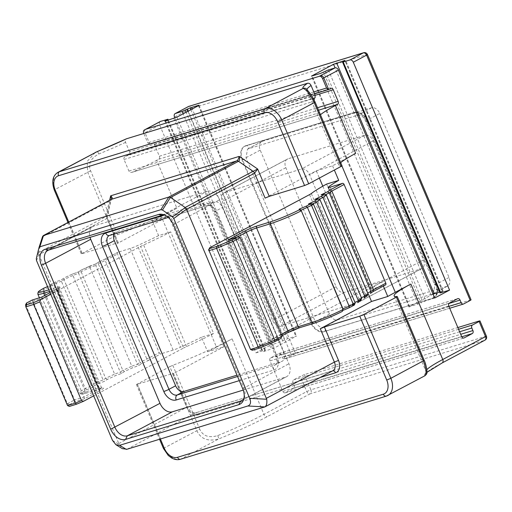 <?xml version="1.0" encoding="UTF-8"?>
<svg xmlns="http://www.w3.org/2000/svg" width="512" height="512" viewBox="0 0 512 512"><rect width="100%" height="100%" fill="white"/><g stroke="black" fill="none" stroke-linecap="round" stroke-linejoin="round"><path stroke-width="0.38" stroke-dasharray="2.56 1.92" d="M36.314 258.65L38.714 252.525L38.938 254.464L119.181 444.506L122.33 448.646M265.101 198.099L316.32 170.835L319.392 178.106M322.803 186.189L368.486 294.336M316.32 170.835L332.582 165.843A79.149 7.584 157.1 0 1 340.109 161.69L355.686 153.395M342.061 165.894L341.914 165.862A63.322 6.067 157.1 0 1 338.938 165.286A63.322 6.067 157.1 0 1 340.691 162.656M332.582 165.843L334.387 170.125M373.107 291.526L385.389 284.973L373.126 288.736A7.917 0.762 -22.9 0 1 370.957 289.088A7.917 0.762 -22.9 0 1 371.264 288.691A79.149 7.584 157.1 0 1 381.632 281.965L383.366 286.067M326.611 184.077L369.53 285.677A79.149 7.584 -22.9 0 0 354.253 295.142A7.917 0.762 -22.9 0 1 352.461 296.23L252.499 349.44L250.438 348.755L208.621 249.542M381.632 281.965L369.53 285.677M426.816 369.664A63.322 6.067 -22.9 0 0 426.003 371.398A63.322 6.067 -22.9 0 0 426.214 371.661C427.226 371.142 426.515 367.379 424.07 360.365L397.094 296.499M479.091 321.03L485.53 336.269C486.157 338.086 485.882 339.418 484.71 340.262L310.08 393.83C308.755 394.048 307.648 393.293 306.771 391.565L300.333 376.32L293.677 379.866A2.374 1.728 -107.1 0 0 293.062 382.861L294.131 385.402L460.704 334.31M486.4 336.128L310.899 389.837L304.461 374.592L457.85 327.546M127.085 449.229L195.04 413.056A3.168 2.304 -107.1 0 1 195.341 412.928A3.168 2.304 -107.1 0 1 198.317 414.867A11.078 7.539 62 0 1 186.752 406.938L172.646 373.555L136.435 384.538L169.798 366.63L196.781 430.496C200.621 438.989 207.936 441.805 218.72 438.938A66.483 6.374 -22.9 0 0 267.27 416.614L310.08 393.83A3.168 2.304 -107.1 0 0 310.899 389.837L306.771 391.565L263.962 414.349L232.077 338.874L216.499 347.162L161.318 216.531A79.149 7.584 157.1 0 1 152.454 221.094L168.717 216.109L117.498 243.373L118.33 242.778L117.466 242.918L105.92 215.59L107.482 217.088L106.963 218.445L39.008 254.618M304.461 374.592L300.333 376.32M463.578 303.981L284.787 358.816A2.374 1.728 -107.1 0 1 284.563 358.912A2.374 1.728 -107.1 0 1 282.33 357.459L281.254 354.918A2.374 1.728 72.9 0 0 279.027 353.466A2.374 1.728 72.9 0 0 278.803 353.562L270.605 357.92A2.374 1.728 72.9 0 0 269.99 360.915L282.867 391.398A2.374 1.728 72.9 0 0 285.101 392.851A2.374 1.728 72.9 0 0 285.318 392.755L293.517 388.397A2.374 1.728 72.9 0 0 294.131 385.402M284.787 358.816L295.571 353.549L471.072 299.84M295.571 353.549L191.955 108.243L366.586 54.682C367.725 54.355 367.731 54.509 366.611 55.13M435.443 284.41L366.778 121.843A12.666 8.614 -118 0 0 353.555 112.781L245.446 145.939A12.666 8.614 -118 0 0 244.403 146.374A12.666 8.614 -118 0 0 242.042 160.102L310.707 322.669A12.666 8.614 -118 0 0 323.93 331.731L432.038 298.573A12.666 8.614 -118 0 0 433.082 298.138A12.666 8.614 -118 0 0 435.443 284.41L435.962 284.141L367.29 121.568A12.666 8.614 -118 0 0 354.067 112.506L245.958 145.664A12.666 8.614 -118 0 0 244.915 146.099A12.666 8.614 -118 0 0 242.554 159.827L311.219 322.4A12.666 8.614 -118 0 0 324.442 331.456L432.55 298.304A12.666 8.614 -118 0 0 433.594 297.869A12.666 8.614 -118 0 0 435.962 284.141L436.589 283.693L434.502 284.326L434.835 285.043L433.402 293.6L432.698 293.894L323.558 327.366C320.41 327.808 317.651 325.92 315.296 321.709L246.298 158.426L246.01 157.683L247.533 149.082L357.286 115.36C360.806 114.714 363.565 116.602 365.549 121.018L434.502 284.326M291.443 355.277L187.827 109.971L191.955 108.243C191.098 106.547 190.003 105.946 188.678 106.432C187.488 107.002 187.2 108.179 187.827 109.971L174.509 117.056M439.699 292.032L443.123 291.078L440.07 292.922M434.707 298.01L425.869 300.723L420.979 302.976L323.494 72.186M433.062 294.125L408.922 306.925L420.979 302.976M329.005 89.37L150.214 144.211A2.374 1.728 -107.1 0 1 149.997 144.301A2.374 1.728 -107.1 0 1 149.901 144.326L147.744 142.854L143.782 133.485M150.214 144.211L152.013 143.258A2.374 1.728 72.9 0 1 152.237 143.162A2.374 1.728 72.9 0 1 154.464 144.614L159.373 156.23A2.374 1.728 72.9 0 1 158.752 159.226L156.666 160.339L176.896 208.237L161.318 216.531M160.243 121.53A3.168 2.15 62 0 0 159.654 124.966L255.917 352.851L270.771 344.947L174.925 118.042M176.896 208.237A63.322 6.067 157.1 0 1 117.581 234.669L81.254 253.901L117.466 242.918M315.034 94.893L129.568 151.782C130.035 153.094 129.594 154.163 128.25 154.995A63.322 6.067 -22.9 0 1 125.53 156.23C124.077 157.133 123.578 158.221 124.032 159.494L128.934 171.11C129.536 172.32 130.643 172.685 132.275 172.198A63.322 6.067 -22.9 0 0 156.666 160.339M320.89 114.368L131.936 172.326L320.774 114.381M129.568 151.782L125.581 142.349C124.954 140.614 125.293 139.418 126.605 138.752M125.581 142.349A63.322 6.067 157.1 0 1 98.778 154.016C90.605 158.349 87.878 163.949 90.605 170.803L117.581 234.669M168.717 216.109L223.898 346.746L207.635 351.731A79.149 7.584 -22.9 0 0 216.499 347.162M152.454 221.094L158.586 235.61L170.688 231.898L213.606 333.504L201.504 337.216L207.635 351.731M172.646 373.555L173.517 373.414L172.678 374.003L223.898 346.746M169.798 366.63L172.768 365.306A63.322 6.067 -22.9 0 0 232.077 338.874M158.586 235.61A79.149 7.584 157.1 0 1 137.542 245.606A7.917 0.762 157.1 0 1 130.214 248.474L117.946 252.237A1.581 1.075 -118 0 0 117.818 252.288A1.581 1.075 -118 0 0 117.517 254.003L159.213 352.704A1.581 1.075 62 0 0 160.864 353.837L173.133 350.08A7.917 0.762 -22.9 0 0 180.461 347.213L137.542 245.606M201.504 337.216A79.149 7.584 157.1 0 1 180.461 347.213M170.688 231.898A79.149 7.584 157.1 0 1 143.61 244.979A7.917 0.762 157.1 0 0 140.627 246.432L50.758 294.266M117.946 252.237L105.434 258.899L117.818 252.288M95.808 263.917L98.765 261.965L105.434 258.899L105.229 260.55L98.291 263.744L95.763 265.44L137.459 364.141L139.987 362.445L98.291 263.744L98.765 261.965L95.744 263.949L81.485 269.926L78.566 271.866L72.288 274.163L72.934 275.43L63.942 279.571L61.414 281.267L103.104 379.968L105.638 378.278L63.942 279.571L64.416 277.798L61.395 279.776L55.712 281.856L56.186 283.187A15.827 1.517 -22.9 0 0 53.747 284.429L49.683 286.598L49.728 287.277L91.424 385.978L49.683 286.598L50.349 284.685L54.048 282.714A1.581 1.075 -118 0 0 53.747 284.429L95.443 383.136A15.827 1.517 157.1 0 1 97.882 381.894L56.186 283.187L61.414 281.267L61.459 279.744M76.538 404.198L69.6 406.323L69.491 404.646L75.213 401.6L84.57 398.733L100.96 390.003A9.498 0.909 -22.9 0 0 100.87 388.646L87.13 392.864A23.744 2.278 157.1 0 1 86.579 389.875L93.504 386.976L93.453 386.202L97.094 384.269A14.246 1.363 157.1 0 1 98.643 383.469L104.454 381.331L107.334 379.405L115.2 375.782L121.632 373.414L124.512 371.488L132.371 367.866L138.803 365.504L141.683 363.571L148.352 360.499L146.918 359.251L105.229 260.55L117.517 254.003M89.459 266.246L95.885 263.898L95.763 265.44L90.112 267.514L81.12 271.661L78.586 273.35L120.282 372.058L122.81 370.362L81.12 271.661L81.485 269.926M78.637 271.827L81.587 269.882L89.453 266.259L131.808 366.214L137.459 364.141L138.803 365.504M49.683 286.598L49.728 287.277L50.586 285.37L47.539 286.65L50.586 285.37L50.534 284.602L54.176 282.662A14.246 1.363 -22.9 0 1 55.725 281.862L61.536 279.725L64.416 277.798L72.282 274.176L78.714 271.814L78.586 273.35L72.934 275.43L114.63 374.131L120.282 372.058L121.632 373.414M43.661 288.269L43.597 289.843A25.325 2.426 -22.9 0 0 37.83 294.093M41.645 297.126L42.246 298.349L32.89 301.222L25.722 305.037L25.843 306.848M32.294 299.994L74.586 399.923L83.942 397.05L42.246 298.349L57.613 290.17A7.917 0.762 157.1 0 0 59.706 288.685L59.891 287.238L57.907 288.454A1.581 1.075 -118 0 0 57.613 290.17L99.302 388.87A7.917 0.762 -22.9 0 0 101.402 387.386A7.917 0.762 -22.9 0 0 99.232 387.744L57.536 289.037A7.917 0.762 157.1 0 1 59.706 288.685L101.402 387.386L102.566 388.262L100.717 388.71A1.581 1.152 -107.1 0 1 99.232 387.744L85.459 391.968L44.704 295.482M25.6 304.531L67.411 403.738L74.586 399.923L75.213 401.6M93.683 395.872L183.552 348.038L140.627 246.432M213.606 333.504A79.149 7.584 -22.9 0 1 186.528 346.586A7.917 0.762 -22.9 0 0 183.552 348.038M141.683 363.571L139.987 362.445L159.213 352.704M86.579 389.875L85.286 388.544L43.597 289.843L49.728 287.277M69.491 404.646L67.411 403.738L67.533 405.549M84.57 398.733L83.942 397.05L99.302 388.87A1.581 1.075 62 0 0 100.96 390.003M39.398 297.798L79.526 392.794A25.325 2.426 157.1 0 0 85.459 391.968L86.963 392.928C78.061 394.906 82.202 394.074 79.526 392.794A25.325 2.426 157.1 0 1 85.286 388.544L91.424 385.978L93.504 386.976M93.453 386.202L91.379 385.299L95.443 383.136A1.581 1.075 62 0 0 97.094 384.269M98.643 383.469L97.882 381.894L103.104 379.968L104.454 381.331M107.334 379.405L105.638 378.278L114.63 374.131L115.2 375.782M124.512 371.488L122.81 370.362L131.808 366.214L132.371 367.866M109.6 200.301L105.92 215.59L107.366 215.686L106.707 216.205A3.168 2.15 -118 0 0 106.963 218.445L117.498 243.373M118.33 242.778L107.482 217.088L107.366 215.686L111.296 199.379L110.47 200.576L42.515 236.749L38.714 252.525M38.893 247.93L42.515 236.749M95.142 152.544L87.194 161.427L87.642 172.128L114.618 235.994M124.032 159.494L314.522 101.069L314.163 99.994M314.522 101.069L320.077 113.85M341.914 165.862L314.931 101.997C311.59 95.328 309.037 91.347 307.264 90.074A63.322 6.067 157.1 0 1 307.053 89.805A63.322 6.067 157.1 0 1 307.008 89.459M425.978 372.934A66.483 6.374 -22.9 0 0 424.531 375.808L424.973 375.731M163.418 448.403L199.744 429.171C202.797 436 208.794 438.144 217.728 435.61A63.322 6.067 -22.9 0 0 263.962 414.349A3.168 2.15 62 0 0 267.27 416.614M255.917 352.851L265.402 350.035L263.002 351.776L274.419 347.93L296.557 336.032L287.59 338.688L279.603 342.234L270.771 344.947M379.75 113.459L449.03 277.485A7.917 5.382 62 0 1 447.552 286.061A7.917 5.382 62 0 1 446.899 286.336L337.754 319.808A7.917 5.382 62 0 1 329.491 314.15L260.211 150.125A7.917 5.382 62 0 1 261.69 141.549A7.917 5.382 62 0 1 262.342 141.274L371.482 107.802A7.917 5.382 62 0 1 379.75 113.459L365.549 121.018M423.418 259.923A7.917 5.382 62 0 1 421.939 268.506A7.917 5.382 62 0 1 421.286 268.774L344.365 292.371A7.917 5.382 62 0 1 336.102 286.707L285.824 167.686A7.917 5.382 62 0 1 287.302 159.104A7.917 5.382 62 0 1 287.955 158.835L364.877 135.238A7.917 5.382 62 0 1 373.139 140.902L423.418 259.923L359.904 293.734A7.917 5.382 62 0 1 358.426 302.31A7.917 5.382 62 0 1 357.773 302.586L280.851 326.176A7.917 5.382 62 0 1 272.589 320.512L222.31 201.491A7.917 5.382 62 0 1 223.789 192.909A7.917 5.382 62 0 1 224.442 192.64L301.363 169.043A7.917 5.382 62 0 1 309.626 174.707L359.904 293.734M228.23 239.898L230.912 240.48L237.229 237.12M308.525 203.968L311.072 204.691L352.768 303.392L355.187 302.97M314.822 199.392L317.376 200.109L359.066 298.816L361.683 298.355M321.12 194.81L323.674 195.533L365.37 294.234L367.981 293.773M287.789 332.646A9.498 0.909 -22.9 0 0 287.546 332.774L281.766 335.866M274.784 341.677L280.506 338.63L271.155 341.498L272.602 339.187L230.912 240.48L240.262 237.613M367.386 295.686L364.045 296.416L368.083 294.522L364.045 296.416L365.37 294.234L367.712 293.133M361.082 300.269L357.741 300.998L361.786 299.104L357.741 300.998L359.066 298.816L361.408 297.715M349.165 307.77L352.806 305.837A14.246 1.363 157.1 0 0 354.125 305.107L351.443 305.574L355.27 303.782L351.443 305.574L352.768 303.392L354.931 302.374M342.17 311.482L342.118 310.72L343.13 310.31L342.118 310.72L342.976 308.819M243.987 398.234A11.872 8.077 -118 0 0 244.544 396.986A11.872 8.077 -118 0 0 243.808 387.776L174.528 223.757A11.872 8.077 -118 0 0 165.837 215.264A11.872 8.077 -118 0 0 164.493 215.027L203.392 203.091A11.872 8.077 62 0 1 215.789 211.584L277.101 356.736A11.872 8.077 62 0 1 273.907 370.016L239.296 380.627M243.232 390.08L285.69 377.056A11.872 8.077 -118 0 0 286.669 376.653A11.872 8.077 -118 0 0 288.883 363.782L219.603 199.763A11.872 8.077 -118 0 0 207.206 191.264L93.907 226.016A11.872 8.077 -118 0 0 92.922 226.426A11.872 8.077 -118 0 0 90.029 237.376M113.978 234.08A7.917 5.382 -118 0 1 115.782 232.051A7.917 5.382 -118 0 1 116.435 231.782L214.15 201.811A7.917 5.382 -118 0 1 222.413 207.475L283.725 352.627A7.917 5.382 -118 0 1 282.246 361.21A7.917 5.382 -118 0 1 281.594 361.478L236.986 375.162M36.538 260.589L38.938 254.464M112.493 440.403L119.181 444.506M264.294 407.142L332.25 370.97A3.168 2.304 -107.1 0 1 332.55 370.848A3.168 2.304 -107.1 0 1 332.704 370.803M118.822 443.565L187.616 406.797C189.824 411.2 192.397 413.242 195.341 412.928L332.902 370.701A7.917 5.382 62 0 1 332.25 370.97L195.04 413.056A7.917 5.382 62 0 1 186.778 407.392L172.678 374.003M340.109 161.69L341.946 166.048M371.264 288.691L328.538 187.539M217.728 435.61A3.168 0.378 67.8 0 1 218.72 438.938L180.781 459.136L386.592 396.006L424.531 375.808A3.168 3.149 127.7 0 0 426.214 371.661M484.71 340.262L441.901 363.053A66.483 6.374 -22.9 0 0 426.163 372.768M458.579 329.286L293.677 379.866M459.629 331.77L293.062 382.861M293.517 388.397L461.76 336.794M285.318 392.755L463.648 338.061M282.867 391.398L461.651 336.557M269.99 360.915L448.781 306.08M270.605 357.92L449.395 303.085M278.803 353.562L457.587 298.72M281.254 354.918L448.928 303.488M448.902 306.368L282.33 357.459M363.603 52.742A3.168 2.304 72.9 0 1 366.586 54.682L470.202 299.981M343.213 61.69L440.704 292.474M442.496 291.52L345.005 60.736M442.47 291.181L345.101 60.678M431.059 295.027L335.104 67.872M409.549 306.477L312.186 76M409.568 306.822L312.083 76.032M417.888 304.269L320.397 73.478M325.286 71.232L422.771 302.016M328.384 69.933L425.869 300.723M313.786 91.93L147.744 142.854M159.654 124.966L145.011 132.755L149.901 144.326M58.035 288.403L50.074 292.64L57.907 288.454A1.581 1.075 -118 0 1 58.035 288.403A9.498 0.909 157.1 0 0 57.946 287.04A1.581 1.152 72.9 0 0 57.536 289.037L49.581 291.482M48.883 289.824L57.946 287.04M173.133 350.08L130.214 248.474M54.176 282.662A1.581 1.075 -118 0 0 54.048 282.714L55.712 281.856M186.528 346.586L143.61 244.979M148.352 360.499L160.864 353.837M100.87 388.646A1.581 1.152 -107.1 0 1 100.717 388.71L86.976 392.928M38.752 252.378L106.707 216.205L110.47 200.576A3.168 2.15 -118 0 1 111.322 199.386L111.296 199.379M68.73 222.054L82.125 253.76M54.278 190.035L55.117 189.44L82.093 253.306M90.605 170.803L55.117 189.44A15.827 10.765 -118 0 1 58.074 172.275M97.382 151.514A3.168 0.378 -112.2 0 1 98.778 154.016M315.123 97.677L128.25 154.995M125.53 156.23L314.253 98.342M128.934 171.11L319.424 112.678M158.752 159.226L318.541 110.214M159.373 156.23L317.491 107.731M154.464 144.614L315.194 95.315M152.013 143.258L330.797 88.416M338.938 165.286L306.291 88.813A3.168 3.149 -52.3 0 1 307.264 90.074M173.517 373.414L187.616 406.797L186.752 406.938M320.102 377.51L198.317 414.867M137.306 384.39L160.378 439.014M180.48 459.258A3.168 2.304 72.9 0 0 180.781 459.136A15.827 10.765 -118 0 1 164.256 447.808L137.274 383.942M172.768 365.306L199.744 429.171M279.603 342.234L183.13 113.837M282.701 340.941L186.099 112.256M187.898 111.302L284.493 339.987M190.867 109.715L287.59 338.688M198.541 105.632L295.904 336.141M198.438 105.69L295.93 336.48M176.928 117.139L274.419 347.93M173.83 118.432L271.322 349.222M165.517 120.986L263.002 351.776M165.626 120.954L262.982 351.437M264.774 350.483L167.565 120.358M264.755 350.144L167.264 119.354M145.606 129.325A3.168 2.15 -118 0 0 145.011 132.755A63.322 6.067 157.1 0 1 143.757 133.421M366.778 121.843L367.917 121.126L365.837 121.76M353.555 112.781L354.067 112.506A2.374 1.728 -107.1 0 1 354.291 112.416A2.374 1.728 -107.1 0 1 356.115 113.171A2.374 1.728 -107.1 0 1 356.742 115.526M245.446 145.939L245.958 145.664A2.374 1.728 -107.1 0 1 246.182 145.574A2.374 1.728 -107.1 0 1 248.006 146.33A2.374 1.728 -107.1 0 1 248.64 148.685M242.042 160.102L246.298 158.426M310.707 322.669L314.963 320.992M323.93 331.731L324.442 331.456A2.374 1.728 72.9 0 0 325.299 329.427A2.374 1.728 72.9 0 0 324.058 327.219M432.038 298.573L432.55 298.304A2.374 1.728 72.9 0 0 433.408 296.269A2.374 1.728 72.9 0 0 432.16 294.061M434.835 285.043L449.03 277.485M248.141 148.832L262.342 141.274M357.286 115.36L371.482 107.802M315.296 321.709L329.491 314.15M246.01 157.683L260.211 150.125M432.698 293.894L446.899 286.336M323.558 327.366L337.754 319.808M421.286 268.774L357.773 302.586M373.139 140.902L309.626 174.707M364.877 135.238L301.363 169.043M287.955 158.835L224.442 192.64M285.824 167.686L222.31 201.491M336.102 286.707L272.589 320.512M344.365 292.371L280.851 326.176M311.328 193.536L354.253 295.142M309.542 194.624L352.461 296.23M208.742 250.054L208.787 250.733M313.491 204.269L311.072 204.691L313.101 203.738M319.987 199.654L317.376 200.109L319.558 199.085M326.285 195.072L323.674 195.533L325.856 194.502M373.126 288.736L330.208 187.13M259.482 348.083L252.55 350.208L252.499 349.44M313.664 323.379L299.923 327.59A9.498 0.909 -22.9 0 0 299.629 327.686M360.717 300.474L357.83 302.573M367.014 295.891L364.128 297.99M372.877 291.635L370.432 293.414M250.483 349.434L250.438 348.755M281.229 334.592L272.602 339.187L281.958 336.314M173.421 224.691L219.603 199.763M242.707 388.71L288.883 363.782M48.832 250.01L93.907 226.016M162.131 215.258L207.206 191.264M242.477 400.058L285.69 377.056M115.782 232.051L109.126 235.597A7.917 5.382 62 0 1 109.779 235.328L207.488 205.357A7.917 5.382 62 0 1 215.75 211.021L277.069 356.173A7.917 5.382 62 0 1 275.59 364.749A7.917 5.382 62 0 1 274.931 365.024L237.542 376.493M109.408 235.482A3.955 2.874 72.9 0 0 109.779 235.328L116.435 231.782M203.392 203.091A3.955 2.874 72.9 0 0 207.117 205.51A3.955 2.874 72.9 0 0 207.488 205.357L214.15 201.811M215.789 211.584A3.955 0.378 157.1 0 1 214.707 211.763A3.955 0.378 157.1 0 1 215.75 211.021L222.413 207.475M277.101 356.736A3.955 0.378 157.1 0 1 276.019 356.915A3.955 0.378 157.1 0 1 277.069 356.173L283.725 352.627M273.907 370.016A3.955 2.874 -107.1 0 1 274.931 365.024L281.594 361.478M394.118 295.917L426.003 371.398L425.997 373.274L426.899 372.352M285.101 392.851L463.885 338.01M279.027 353.466L457.811 298.63M449.702 308.262L284.563 358.912M443.123 291.078L345.632 60.288M408.922 306.925L311.43 76.134M314.586 93.818L149.997 144.301M105.35 258.925L98.656 262.01M72.288 274.163L64.307 277.837M67.974 222.458L81.254 253.901M152.237 143.162L331.021 88.326M136.435 384.538L159.558 439.264M199.066 105.242L296.557 336.032M164.864 121.094L262.355 351.878M265.402 350.035L168.288 120.134M433.082 298.138L433.594 297.869C437.843 295.334 438.842 290.605 436.589 283.693L367.917 121.126C364.173 114.118 359.629 111.219 354.291 112.416L244.403 146.374M433.402 293.6L447.552 286.061M247.533 149.082L261.69 141.549M358.426 302.31L421.939 268.506M223.789 192.909L287.302 159.104M370.957 289.088L328.038 187.482M165.837 215.264L162.995 214.502M244.544 396.986L243.584 399.763M92.922 226.426L47.846 250.419M286.669 376.653L241.594 400.646M168.25 217.434L207.117 205.51C210.048 205.318 212.576 207.405 214.707 211.763L276.019 356.915C278.048 365.024 276.358 362.899 275.59 364.749L282.246 361.21"/><path stroke-width="0.77" d="M36.314 258.65L36.538 260.589L112.493 440.403L115.93 444.723L119.648 445.312L247.853 405.984C250.611 404.896 251.226 402.342 249.702 398.323L173.747 218.509L172.467 216.89L162.458 210.029L160.877 209.683L39.853 246.803L38.893 247.93L36.314 258.65M109.6 200.301L110.682 195.808C112.403 197.53 112.704 198.688 111.584 199.277A3.168 2.15 -118 0 0 111.322 199.386L43.347 235.565L42.586 236.474L38.893 247.93M41.408 265.184L110.694 429.203A14.246 9.69 -118 0 0 125.568 439.398L238.874 404.646A14.246 9.69 -118 0 0 243.584 399.763A14.246 9.69 -118 0 0 242.707 388.71L173.421 224.691A14.246 9.69 -118 0 0 162.995 214.502A14.246 9.69 -118 0 0 158.547 214.496L45.248 249.248A14.246 9.69 -118 0 0 41.408 265.184L45.632 263.29L114.918 427.309A11.872 8.077 -118 0 0 127.309 435.802L240.614 401.05A11.872 8.077 -118 0 0 241.594 400.646A11.872 8.077 -118 0 0 243.987 398.234M115.93 444.723L122.33 448.646L127.085 449.229L264.87 406.912C266.586 405.754 267.206 403.194 266.701 399.251L186.534 209.19L173.747 218.509M368.486 294.336L371.501 301.472L320.282 328.73L324.41 327.002L338.509 360.39A11.078 7.539 62 0 1 335.526 372.781L320.102 377.51M319.392 178.106L322.803 186.189M341.222 166.49L314.246 102.624L315.078 102.029L342.061 165.894L308.698 183.802L304.57 185.53L269.229 196.371L265.101 198.099L254.573 173.171L186.611 209.344M340.691 162.656A63.322 6.067 157.1 0 1 355.686 153.395L335.45 105.498L337.542 104.384A2.374 1.728 -107.1 0 0 338.163 101.389L333.254 89.779A2.374 1.728 -107.1 0 0 331.021 88.326A2.374 1.728 -107.1 0 0 330.797 88.416L329.005 89.37A2.374 1.728 -107.1 0 1 328.781 89.466A2.374 1.728 -107.1 0 1 328.691 89.491L326.566 88.006L313.786 91.93M334.387 170.125L338.714 180.358A79.149 7.584 157.1 0 0 328.339 187.085A7.917 0.762 157.1 0 0 328.038 187.482A7.917 0.762 157.1 0 0 330.208 187.13L342.47 183.366A1.581 1.075 62 0 1 344.122 184.499L385.818 283.2L373.523 289.747L331.834 191.04L344.122 184.499M383.366 286.067L387.763 296.48A79.149 7.584 157.1 0 1 395.29 292.326L410.867 284.032L442.752 359.514A63.322 6.067 -22.9 0 0 426.816 369.664M387.763 296.48L371.501 301.472M208.742 250.054L209.574 247.834L309.542 194.624A7.917 0.762 157.1 0 0 311.328 193.536A79.149 7.584 157.1 0 1 326.611 184.077L338.714 180.358M424.531 375.808C426.822 374.669 426.438 369.728 423.386 360.992L396.403 297.126L397.094 296.499A63.322 6.067 157.1 0 1 394.118 295.917A63.322 6.067 157.1 0 1 410.867 284.032M396.403 297.126L363.878 314.438L359.75 316.166L324.41 327.002M343.232 62.029L440.723 292.819L449.562 290.106L434.707 298.01L338.445 70.125A3.168 2.15 62 0 0 335.136 67.859L328.384 69.933L320.397 73.478L311.43 76.134L333.568 64.243L344.979 60.397L342.586 62.131L349.99 59.955L363.309 52.864C364.634 52.646 365.734 53.402 366.611 55.13L470.234 300.435L463.578 303.981A2.374 1.728 72.9 0 1 463.354 304.07L449.702 308.262M449.562 290.106L353.299 62.221A3.168 2.15 -118 0 0 349.99 59.955M457.85 327.546L479.091 321.03L479.962 320.89L479.123 321.485L472.467 325.024A2.374 1.728 72.9 0 0 471.846 328.019L472.922 330.56A2.374 1.728 -107.1 0 1 472.307 333.555L464.109 337.92A2.374 1.728 -107.1 0 1 463.885 338.01A2.374 1.728 -107.1 0 1 461.651 336.557L448.781 306.08A2.374 1.728 -107.1 0 1 449.395 303.085L457.587 298.72A2.374 1.728 -107.1 0 1 457.811 298.63A2.374 1.728 -107.1 0 1 460.045 300.083L461.12 302.618A2.374 1.728 72.9 0 0 463.354 304.07M479.123 321.485L485.562 336.723C486.182 338.515 485.901 339.693 484.71 340.262L484.973 340.154A3.168 3.168 0 0 0 486.4 336.128L442.752 359.514A3.168 2.15 -118 0 1 442.157 362.944L426.899 372.352M188.973 106.304A3.168 3.168 0 0 0 188.416 106.534L363.603 52.742A3.168 3.168 0 0 1 367.45 54.534L471.072 299.84L470.234 300.435M366.586 54.682C367.725 54.355 367.731 54.509 366.611 55.13L353.299 62.221M326.566 88.006L322.586 78.573C321.715 76.845 320.614 76.09 319.277 76.307L145.606 129.325A3.168 2.15 -118 0 1 145.869 129.216A66.483 6.374 157.1 0 1 144.608 129.882C143.418 130.438 143.136 131.622 143.757 133.421L143.782 133.485M145.606 129.325L160.243 121.53A3.168 2.15 62 0 1 160.506 121.427L167.917 119.245L165.491 120.646L165.626 120.954M183.13 113.837L182.118 111.443L190.099 107.898L198.419 105.35L199.066 105.242L198.438 105.69L176.928 117.139L165.517 120.986L164.864 121.094L165.491 120.646M182.118 111.443L175.36 113.517A3.168 2.15 -118 0 0 175.098 113.626A3.168 2.15 -118 0 0 174.509 117.056L174.925 118.042M440.723 292.819L440.07 292.922L342.586 62.131M439.699 292.032L433.062 294.125M41.645 297.126L50.067 292.627L41.645 297.126L32.294 299.994L26.573 303.04L26.682 304.717L33.619 302.592L40.666 299.642L50.758 294.266M43.597 288.288L47.539 286.643L43.488 288.365M43.661 288.269A23.744 2.278 -22.9 0 0 44.205 291.258L43.763 293.261L49.581 291.482M41.651 297.107L32.314 299.987M32.294 299.994L26.387 303.123L25.722 305.037M26.682 304.717L25.843 306.848L33.638 304.454L39.827 301.862L40.666 299.642M25.6 304.531L25.843 306.848L67.533 405.549L69.395 406.406L76.538 404.198L75.328 403.162L33.638 304.454L33.619 302.592M39.827 301.862L81.523 400.563L83.584 401.248L93.683 395.872M76.48 404.23L83.584 401.248M44.704 295.482L43.763 293.261A25.325 2.426 -22.9 0 1 37.83 294.093L38.099 292.16C38.886 291.546 37.216 292.026 43.571 288.307M39.853 246.803L43.507 235.488L111.584 199.277L236.678 160.909C237.792 160.32 238.643 158.81 239.219 156.384L110.682 195.808L111.322 199.386M162.458 210.029L170.413 197.395L168.717 197.082L236.678 160.909A3.168 2.15 -118 0 1 238.502 161.306C239.622 160.717 239.859 159.078 239.219 156.384L257.683 169.037L254.573 173.171A3.168 2.15 -118 0 0 253.094 171.309L185.139 207.482L186.534 209.19M269.229 196.371L257.683 169.037L253.094 171.309L238.502 161.306L170.547 197.478L185.139 207.482M168.717 197.082L43.622 235.45M308.698 183.802L281.722 119.936L314.246 102.624C310.093 94.291 306.387 89.555 303.13 88.416A66.483 6.374 157.1 0 1 307.571 83.245L126.605 138.752A66.483 6.374 157.1 0 1 97.318 151.539L58.074 172.275C52.691 175.61 51.424 181.523 54.278 190.035L67.974 222.458M126.176 138.957L126.605 138.752M307.571 83.245C309.082 83.046 310.24 83.782 311.053 85.459L315.034 94.893L315.123 97.677A63.322 6.067 157.1 0 0 314.253 98.342L314.163 99.994M320.774 114.381L320.077 113.85M320.998 114.31A63.322 6.067 157.1 0 1 335.45 105.498M209.574 247.834L208.787 250.733L216.582 248.339L233.094 241.427L240.262 237.613L237.882 236.922L228.826 239.712M208.621 249.542L250.483 349.434L252.339 350.291L259.482 348.083L258.278 347.046L216.582 248.339L216.563 246.477L231.866 240.07L233.094 241.427L274.79 340.134L258.278 347.046L250.483 349.434M231.866 240.07L237.587 237.024L228.525 239.789M228.23 239.898L244.621 231.168A9.498 0.909 157.1 0 1 257.005 225.984L270.746 221.773L270.368 223.757L312.064 322.458L298.291 326.688A7.917 0.762 -22.9 0 0 287.968 331.008L281.229 334.592M270.746 221.773A23.744 2.278 -22.9 0 0 299.245 209.875L301.325 210.79L343.021 309.491A25.325 2.426 157.1 0 1 312.064 322.458L313.53 323.437L299.776 327.654A1.581 1.152 -107.1 0 1 298.291 326.688L256.595 227.981L270.368 223.757A25.325 2.426 -22.9 0 0 301.325 210.79L342.976 308.819L342.342 311.405C332.723 316.224 323.117 320.23 313.53 323.437M299.245 209.875L299.2 209.12L301.28 210.118L311.539 205.363A15.827 1.517 -22.9 0 0 313.491 204.269L355.187 302.97A15.827 1.517 157.1 0 1 353.229 304.064L349.165 306.227L307.475 207.526L306.246 206.17L309.888 204.23A14.246 1.363 -22.9 0 0 311.206 203.501L308.525 203.968L314.912 200.966L316.685 202.054L319.987 199.654L318.195 198.752L314.822 199.392L321.21 196.384L322.989 197.472L326.285 195.072L324.499 194.17L321.12 194.81L327.514 191.808L329.286 192.89L331.834 191.04L329.958 190.029L342.47 183.366M308.525 203.968L311.206 203.501L313.491 204.269M385.389 284.973A1.581 1.075 -118 0 0 385.523 284.915A1.581 1.075 -118 0 0 385.818 283.2M274.861 341.651L280.774 338.502L281.958 336.314L274.79 340.134L274.842 341.664L259.424 348.115M281.958 336.314L240.262 237.613M361.082 300.269L357.83 302.573L358.381 300.755L316.685 202.054L313.101 203.738M360.717 300.474L361.683 298.355L319.987 199.654M367.386 295.686L364.128 297.99L364.678 296.173L322.989 197.472L319.558 199.085M367.014 295.891L367.981 293.773L326.285 195.072M373.037 291.565L370.432 293.414L370.982 291.597L329.286 192.89L325.856 194.502M372.877 291.635L373.523 289.747L367.712 293.133M355.187 302.97L354.381 304.979L352.934 305.779A1.581 1.075 -118 0 0 353.229 304.064L311.539 205.363A1.581 1.075 62 0 0 309.888 204.23M343.021 309.491L342.976 308.819L349.165 306.227L349.165 307.77L352.934 305.779A1.581 1.075 -118 0 1 352.806 305.837M239.296 380.627L176.198 399.981A11.872 8.077 62 0 1 163.802 391.488L102.49 246.336A11.872 8.077 62 0 1 105.683 233.062L164.486 215.027A11.872 8.077 -118 0 0 162.131 215.258L48.832 250.01A11.872 8.077 -118 0 0 47.846 250.419A11.872 8.077 -118 0 0 45.632 263.29L90.707 239.296L159.994 403.315A11.872 8.077 -118 0 0 172.384 411.814L243.232 390.08M90.029 237.376A11.872 8.077 -118 0 0 90.707 239.296M236.986 375.162L183.885 391.45L177.222 394.989A7.917 5.382 62 0 1 168.96 389.331L107.648 244.179A7.917 5.382 62 0 1 109.126 235.597L168.25 217.434M113.978 234.08A7.917 5.382 -118 0 0 114.304 240.634L175.622 385.786A7.917 5.382 -118 0 0 183.885 391.45M119.648 445.312L126.336 449.408M247.853 405.984L264.851 406.918L332.902 370.701A7.917 5.382 62 0 0 334.381 362.118L338.509 360.39M266.426 398.291L334.381 362.118L320.282 328.73M332.704 370.803A3.168 2.304 -107.1 0 1 335.526 372.781M341.946 166.048L395.29 292.326M328.538 187.539L328.339 187.085M319.277 76.307A66.483 6.374 157.1 0 1 320.499 75.654A3.168 2.15 62 0 1 323.802 77.92L328.691 89.491M322.586 78.573A63.322 6.067 157.1 0 1 323.802 77.92L338.445 70.125M441.901 363.053A3.168 2.15 -118 0 0 442.157 362.944L484.973 340.154M472.467 325.024L458.579 329.286M471.846 328.019L459.629 331.77M460.704 334.31L472.922 330.56M461.76 336.794L472.307 333.555M463.648 338.061L464.109 337.92M448.928 303.488L460.045 300.083M461.12 302.618L448.902 306.368M175.36 113.517L188.678 106.432L363.309 52.864A3.168 2.304 72.9 0 1 363.603 52.742M320.499 75.654L335.136 67.859M160.506 121.427L145.869 129.216M434.157 293.734L336.666 62.944M335.104 67.872L333.568 64.243M44.205 291.258L48.883 289.824M83.296 401.37L76.538 404.198M81.523 400.563L75.328 403.162L67.533 405.549M304.57 185.53L277.594 121.664A12.666 8.614 -118 0 0 264.371 112.602L58.554 175.731A12.666 8.614 -118 0 0 55.142 189.894L68.73 222.054M249.702 398.323L266.701 399.251M185.261 207.571L172.467 216.89M160.877 209.683L168.826 197.05M55.142 189.894L54.278 190.035M58.554 175.731A3.168 2.304 -107.1 0 1 59.379 171.738L97.318 151.539A3.168 0.378 -112.2 0 1 97.344 151.514A3.168 0.378 -112.2 0 1 97.382 151.514M264.371 112.602A3.168 2.304 -107.1 0 1 265.19 108.608L59.379 171.738A15.827 10.765 -118 0 0 58.074 172.275M315.078 102.029L311.142 94.694L306.291 88.806A3.168 3.149 -52.3 0 1 306.291 88.813A3.168 3.149 -52.3 0 0 303.13 88.416L265.19 108.608A15.827 10.765 -118 0 1 281.722 119.936L277.594 121.664M318.541 110.214L337.542 104.384M317.491 107.731L338.163 101.389M315.194 95.315L333.254 89.779M307.008 89.459A63.322 6.067 157.1 0 1 311.053 85.459M160.378 439.014L164.282 448.262A12.666 8.614 -118 0 0 177.504 457.318L383.322 394.195A12.666 8.614 -118 0 0 386.726 380.032L359.75 316.166M386.726 380.032L390.854 378.304L363.878 314.438M397.242 296.531L424.218 360.397L390.854 378.304A15.827 10.765 -118 0 1 387.898 395.462A15.827 10.765 -118 0 1 386.592 396.006M383.322 394.195A3.168 2.304 72.9 0 0 386.298 396.128L424.973 375.731C426.547 374.317 427.187 373.21 426.893 372.416C427.296 369.466 425.235 362.221 424.218 360.397M177.504 457.318A3.168 2.304 72.9 0 0 180.48 459.258L386.298 396.128M164.282 448.262L163.418 448.403L168.269 455.475L171.725 458.035C174.854 459.686 177.773 460.096 180.48 459.258M186.099 112.256L185.21 110.15M187.008 109.197L187.898 111.302M190.099 107.898L190.867 109.715M167.565 120.358L167.283 119.693M327.514 191.808L329.958 190.029M321.21 196.384L324.096 194.291L321.12 194.81M314.912 200.966L317.798 198.867L314.822 199.392M299.2 209.12L306.246 206.17M209.632 248.602L216.563 246.477M237.229 237.12L246.278 232.301A7.917 0.762 157.1 0 1 256.595 227.981A1.581 1.152 72.9 0 1 257.005 225.984M244.621 231.168A1.581 1.075 62 0 1 246.278 232.301L287.968 331.008A1.581 1.075 -118 0 1 287.674 332.723L281.766 335.866M274.784 341.677L259.482 348.083M299.629 327.686A9.498 0.909 -22.9 0 0 287.789 332.646M342.17 311.482A23.744 2.278 157.1 0 1 313.664 323.379M349.165 307.77L343.13 310.298L349.222 307.757M287.546 332.774A1.581 1.075 -118 0 0 287.674 332.723L299.776 327.654A1.581 1.152 -107.1 0 0 299.923 327.59M361.683 298.355L358.381 300.755L354.931 302.374M367.981 293.773L364.678 296.173L361.408 297.715M110.694 429.203L159.994 403.315M45.248 249.248L48.832 250.01M158.547 214.496L162.131 215.258M238.874 404.646L240.614 401.05L242.477 400.058M125.568 439.398L127.309 435.802L172.384 411.814M176.198 399.981A3.955 2.874 -107.1 0 1 177.222 394.989L237.542 376.493M163.802 391.488A3.955 0.378 -22.9 0 0 168.96 389.331L175.622 385.786M102.49 246.336A3.955 0.378 -22.9 0 0 107.648 244.179L114.304 240.634M105.683 233.062A3.955 2.874 72.9 0 0 109.408 235.482M479.962 320.89L486.4 336.128M328.781 89.466L314.586 93.818M39.398 297.798L37.83 294.093M126.381 138.842L95.142 152.544M159.558 439.264L163.418 448.403M188.416 106.541L175.098 113.626M168.288 120.134L167.917 119.245M385.523 284.915L373.107 291.526"/></g></svg>

